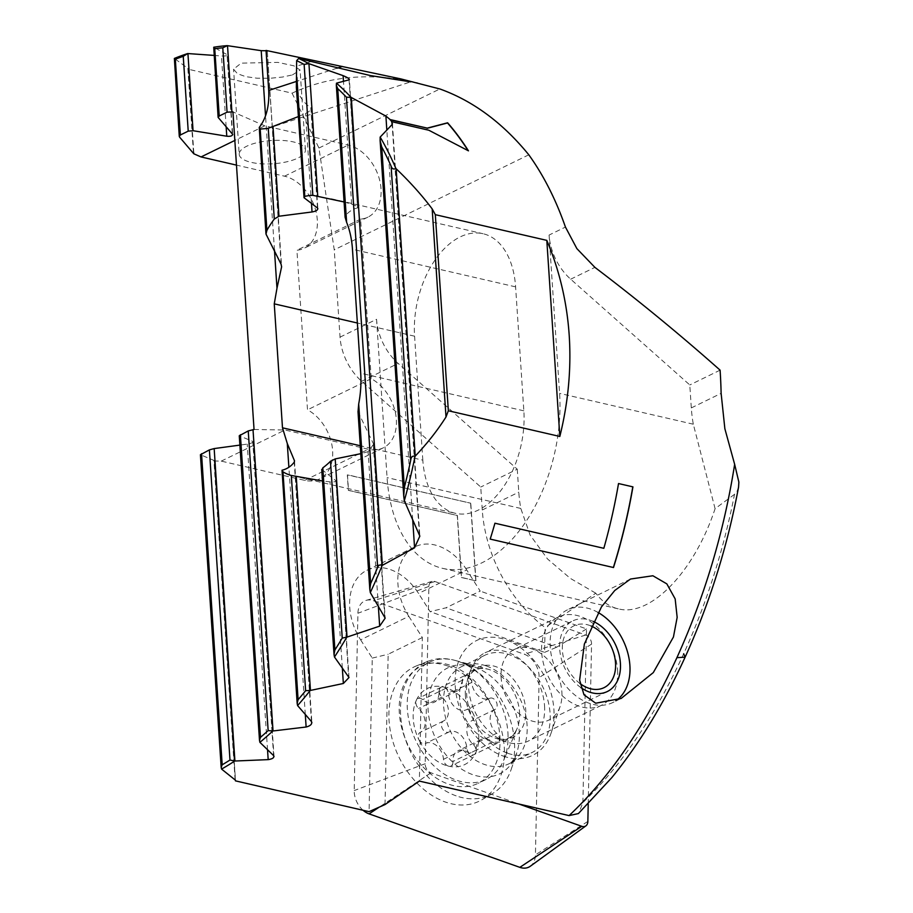 <?xml version="1.0" encoding="UTF-8"?>
<svg xmlns="http://www.w3.org/2000/svg" width="913" height="913" viewBox="0 0 913 913"><rect width="100%" height="100%" fill="white"/><g stroke="black" fill="none" stroke-linecap="round" stroke-linejoin="round"><path stroke-width="0.68" stroke-dasharray="4.57 3.42" d="M456.158 795.862A73.713 52.361 -116 0 1 402.416 728.323A73.713 52.361 -116 0 1 427.741 661.377A73.713 52.361 -116 0 1 458.668 661.526A73.713 52.361 -116 0 1 458.954 661.617A73.713 52.361 -116 0 1 511.257 769.191A73.713 52.361 -116 0 1 492.347 793.671A73.713 52.361 -116 0 1 456.158 795.862M507.354 753.145A54.061 38.392 -116 0 1 468.243 704.973A54.061 38.392 -116 0 1 484.655 655.351A54.061 38.392 -116 0 1 509.408 654.701A54.061 38.392 -116 0 1 548.508 702.873A54.061 38.392 -116 0 1 532.096 752.495A54.061 38.392 -116 0 1 507.354 753.145M448.089 666.113A74.615 53 64 0 0 416.499 665.874A74.615 53 64 0 0 390.867 733.63A74.615 53 64 0 0 445.259 801.991A74.615 53 64 0 0 481.893 799.777A74.615 53 64 0 0 501.614 730.731A74.615 53 64 0 0 448.089 666.113M588.223 803.999L591.556 644.122A7.681 5.455 64 0 0 585.758 635.014L434.987 581.535A7.681 5.455 64 0 0 432.1 581.387A7.681 5.455 64 0 0 428.893 586.42L425.196 763.725A7.681 5.455 64 0 0 430.993 772.832L519.018 804.056M363.089 810.288A19.652 13.957 -116 0 1 354.221 790.567L357.919 613.262A19.652 13.957 -116 0 1 366.136 600.366A19.652 13.957 -116 0 1 373.508 600.754L524.29 654.244A19.652 13.957 -116 0 1 539.138 677.537L535.44 854.853A19.652 13.957 -116 0 1 530.327 866.22M415.883 702.953A6.14 4.36 64 0 0 418.599 708.488A14.745 10.477 -116 0 1 425.116 721.761A14.745 10.477 -116 0 1 420.197 732.374A14.745 10.477 -116 0 1 420.185 732.386A6.14 4.36 64 0 0 420.174 732.386A6.14 4.36 64 0 0 418.131 736.814A6.14 4.36 64 0 0 418.953 739.838A42.386 30.106 -116 0 1 413.258 719.022A42.386 30.106 -116 0 1 416.328 700.237A6.14 4.36 64 0 0 415.883 702.953M439.199 691.575A6.14 4.36 64 0 0 441.915 697.098A14.745 10.477 -116 0 1 448.431 710.371A14.745 10.477 -116 0 1 443.513 720.996A6.14 4.36 64 0 0 443.49 721.008A6.14 4.36 64 0 0 441.447 725.436A6.14 4.36 64 0 0 448.876 732.043A6.14 4.36 64 0 0 448.899 732.032A14.745 10.477 -116 0 1 448.945 732.009A14.745 10.477 -116 0 1 466.794 747.884A14.745 10.477 -116 0 1 466.794 747.93A6.14 4.36 64 0 0 466.805 747.952A6.14 4.36 64 0 0 474.235 754.56A6.14 4.36 64 0 0 476.289 750.132A14.745 10.477 -116 0 1 476.278 750.075A14.745 10.477 -116 0 1 481.197 739.45A14.745 10.477 -116 0 1 492.598 742.109A6.14 4.36 64 0 0 497.345 743.216A6.14 4.36 64 0 0 499.388 738.788A6.14 4.36 64 0 0 496.672 733.265A14.745 10.477 -116 0 1 490.155 719.992A14.745 10.477 -116 0 1 495.074 709.367A6.14 4.36 64 0 0 495.097 709.355A6.14 4.36 64 0 0 497.14 704.927A6.14 4.36 64 0 0 489.71 698.319A14.745 10.477 -116 0 1 489.642 698.354A14.745 10.477 -116 0 1 471.793 682.479A14.745 10.477 -116 0 1 471.793 682.433A6.14 4.36 64 0 0 464.352 675.803A6.14 4.36 64 0 0 462.298 680.231A14.745 10.477 -116 0 1 462.309 680.288A14.745 10.477 -116 0 1 457.39 690.913A14.745 10.477 -116 0 1 445.989 688.254A6.14 4.36 64 0 0 441.241 687.147A6.14 4.36 64 0 0 439.199 691.575M418.953 739.838A6.14 4.36 64 0 0 425.572 743.433A6.14 4.36 64 0 0 425.584 743.422A14.745 10.477 -116 0 1 425.629 743.399A14.745 10.477 -116 0 1 443.478 759.274A14.745 10.477 -116 0 1 443.49 759.319A6.14 4.36 64 0 0 448.614 766.167A42.386 30.106 -116 0 1 418.953 739.838M478.709 734.109A42.386 30.106 -116 0 1 475.639 752.894A42.386 30.106 -116 0 1 448.614 766.167A6.14 4.36 64 0 0 450.919 765.95A6.14 4.36 64 0 0 452.974 761.522A6.14 4.36 64 0 0 452.974 761.499A14.745 10.477 -116 0 1 452.962 761.453A14.745 10.477 -116 0 1 457.881 750.828A14.745 10.477 -116 0 1 469.282 753.499A6.14 4.36 64 0 0 474.03 754.606A6.14 4.36 64 0 0 475.639 752.894A6.14 4.36 64 0 0 476.084 750.178A6.14 4.36 64 0 0 473.368 744.643A14.745 10.477 -116 0 1 466.851 731.381A14.745 10.477 -116 0 1 471.759 720.756A14.745 10.477 -116 0 1 471.781 720.745L471.781 720.745A6.14 4.36 64 0 0 473.836 716.317A6.14 4.36 64 0 0 473.002 713.293A42.386 30.106 -116 0 1 478.709 734.109M499.89 736.38A65.108 46.243 -116 0 1 478.195 783.297A65.108 46.243 -116 0 1 399.346 713.201A65.108 46.243 -116 0 1 421.053 666.285A65.108 46.243 -116 0 1 499.89 736.38M507.902 732.466A65.108 46.243 -116 0 1 503.782 760.004A65.108 46.243 -116 0 1 486.207 779.382A65.108 46.243 -116 0 1 407.369 709.287A65.108 46.243 -116 0 1 429.064 662.359A65.108 46.243 -116 0 1 455.153 660.43A65.108 46.243 -116 0 1 507.902 732.466M443.49 759.319A6.14 4.36 64 0 0 443.49 759.331L466.794 747.93M416.328 700.237A42.386 30.106 -116 0 1 443.353 686.964A42.386 30.106 -116 0 1 473.002 713.293A6.14 4.36 64 0 0 466.395 709.698A6.14 4.36 64 0 0 466.372 709.709A14.745 10.477 -116 0 1 466.326 709.732A14.745 10.477 -116 0 1 448.477 693.857A14.745 10.477 -116 0 1 448.477 693.812A6.14 4.36 64 0 0 448.477 693.8A6.14 4.36 64 0 0 443.353 686.964A6.14 4.36 64 0 0 441.036 687.181A6.14 4.36 64 0 0 438.993 691.609A6.14 4.36 64 0 0 438.993 691.632A14.745 10.477 -116 0 1 438.993 691.677A14.745 10.477 -116 0 1 434.086 702.302A14.745 10.477 -116 0 1 422.673 699.643A6.14 4.36 64 0 0 417.926 698.525A6.14 4.36 64 0 0 416.328 700.237M471.793 682.433A6.14 4.36 64 0 0 471.781 682.41L448.477 693.812M544.536 705.715A49.142 34.899 -116 0 1 528.159 741.128A49.142 34.899 -116 0 1 505.848 741.778A49.142 34.899 -116 0 1 468.654 688.219A49.142 34.899 -116 0 1 470.8 669.994A49.142 34.899 -116 0 1 485.031 652.806A49.142 34.899 -116 0 1 544.536 705.715M617.576 670.039A49.142 34.899 -116 0 1 601.199 705.452A49.142 34.899 -116 0 1 541.706 652.555A49.142 34.899 -116 0 1 558.083 617.142A49.142 34.899 -116 0 1 617.576 670.039M580.075 683.586A34.397 24.434 -116 0 1 562.408 650.615A34.397 24.434 -116 0 1 591.088 625.987M476.289 750.132A6.14 4.36 64 0 0 476.278 750.121L452.974 761.499M443.513 720.996A14.745 10.477 -116 0 1 443.501 721.008L420.174 732.386M462.298 680.231A6.14 4.36 64 0 0 462.298 680.242L438.993 691.632M495.074 709.367A14.745 10.477 -116 0 1 495.086 709.355L471.759 720.756M292.4 74.934L300.103 70.061L293.849 65.804L277.86 62.381L241.18 63.134L233.557 69.194L237.437 73.691L245.631 76.624L257.032 78.21L269.906 78.29L282.345 77.069L292.4 74.934M239.217 154.343A33.176 11.641 -3.8 0 0 261.54 163.804A33.176 11.641 -3.8 0 0 297.923 158.052A33.176 11.641 176.2 0 0 305.41 149.949A33.176 11.641 176.2 0 0 283.087 140.488A33.176 11.641 176.2 0 0 246.704 146.24A33.176 11.641 -3.8 0 0 239.217 154.343L233.557 69.194M738.549 487.165L736.928 491.651L734.52 494.332C723.621 550.014 706.673 603.151 683.677 653.754C654.906 716.169 621.308 765.779 582.893 802.573L578.751 813.255M503.36 756.124A63.887 45.376 64 0 0 551.11 733.013A63.887 45.376 64 0 0 505.791 639.785A63.887 45.376 -116 0 0 505.54 639.693A63.887 45.376 -116 0 0 455.108 680.55A63.887 45.376 -116 0 0 503.36 756.124M580.976 687.66A39.316 27.926 -116 0 1 559.943 651.779A39.316 27.926 -116 0 1 572.805 620.886L514.247 649.485A39.316 27.926 -116 0 0 502.31 685.572A39.316 27.926 -116 0 0 530.75 720.608A39.316 27.926 64 0 0 548.747 720.129A39.316 27.926 64 0 0 560.137 706.388A39.316 27.926 64 0 0 532.245 649.006A39.316 27.926 -116 0 0 532.085 648.96L505.54 639.693M593.233 621.388A39.316 27.926 64 0 0 590.802 620.418A39.316 27.926 -116 0 0 572.805 620.886M466.703 569.906A51.596 36.646 -116 0 0 438.742 546.122A51.596 36.646 64 0 0 415.118 546.75A51.596 36.646 64 0 0 408.819 616.321L360.635 639.842A51.596 36.646 -116 0 1 366.935 570.271A51.596 36.646 -116 0 1 390.559 569.655A51.596 36.646 64 0 1 418.531 593.439L430.126 611.642L446.023 607.796L480.215 591.099L466.703 569.906L418.531 593.439M598.026 612.44A51.596 36.646 64 0 0 586.854 608.001A51.596 36.646 64 0 0 567.407 609.85A51.596 36.646 64 0 0 552.388 659.779A51.596 36.646 64 0 0 593.256 704.425A51.596 36.646 64 0 0 612.691 702.576A51.596 36.646 64 0 0 615.83 700.762M193.43 152.505L187.838 68.292L188.169 69.217L292.08 93.172C329.331 75.756 371.055 72.264 417.275 82.684M179.678 137.235L174.451 58.5L187.838 68.292L193.727 152.939M214.007 55.408L221.448 56.001C226.002 56.138 227.862 55.682 227.052 54.643L232.701 134.382M232.29 133.526L227.052 54.643L213.733 47.236M281.09 264.222L267.281 50.991L266.094 51.162M266.904 50.763L266.048 50.432M235.394 780.216L214.19 460.997L221.254 461.122L304.714 480.364A39.316 27.926 64 0 0 319.527 478.96A39.316 27.926 64 0 0 332.024 445.635A39.316 27.926 64 0 0 307.51 409.823L296.908 250.23A39.316 27.926 64 0 0 304.2 248.245A39.316 27.926 64 0 0 315.647 210.195A39.316 27.926 64 0 0 284.514 176.186L236.478 165.116M292.08 93.172L318.945 148.032L334.238 249.82L340.035 337.137A49.142 34.899 64 0 0 361.651 381.269L480.752 487.04L482.269 509.99A122.856 87.26 64 0 0 545.095 627.516L544.582 652.361L430.126 611.642M360.635 639.842L372.264 658.09L369.069 811.657M470.617 503.303L475.764 580.816L461.362 577.495L457.242 515.48L348.344 490.372L347.317 474.874L470.777 503.223L347.476 474.794L348.504 490.304L457.242 515.48M298.3 116.59L305.49 113.486C309.781 111.397 311.55 109.469 310.808 107.677L317.872 208.735M317.462 207.993L310.808 107.677C305.136 104.139 300.491 98.262 296.885 90.056L296.36 87.363M422.822 460.163L414.582 336.189A79.853 48.72 103 0 1 483.034 233.717A79.853 48.72 103 0 1 515.605 286.865L523.845 410.827A79.853 48.72 103 0 1 455.393 513.311A79.853 48.72 103 0 1 422.822 460.163L360.27 445.738M358.022 411.786L373.622 444.197L385.172 618.135M378.336 606.106L368.076 451.695L373.622 444.197M368.076 451.695L360.806 453.67M321.73 469.442L335.562 480.443C336.372 481.676 334.512 482.155 329.958 481.87L322.494 480.98M349.006 677.514L335.95 480.946L348.572 676.293M344.087 201.978L351.631 204.181L343.459 81.12M351.631 204.181C356.39 205.802 358.375 207.034 357.576 207.879L349.405 79.499M349.063 79.83L357.576 207.879C352.578 209.1 348.504 211.782 345.365 215.89L345.091 217.226M734.52 494.332L715.084 508.689C694.257 571.972 650.33 617.393 618.227 608.834C609.542 606.791 602.055 601.576 595.767 593.188L545.095 627.516M715.084 508.678L693.309 424.203A122.856 87.26 -116 0 1 691.312 407.917L689.783 384.955L570.682 279.195A49.142 34.899 -116 0 1 549.078 235.063L565.444 227.063M582.893 802.573L586.511 628.92L480.215 591.099M408.819 616.321L422.354 637.548L419.352 781.083M422.354 637.548L388.162 654.244L385.024 804.558M372.264 658.09L388.162 654.244M586.511 628.92L556.713 647.18L446.023 607.796M514.247 649.485A39.316 27.926 -116 0 1 532.085 648.96M544.582 652.361L556.713 647.18M528.81 154.799L334.238 249.82M318.945 148.032L439.872 88.972M340.035 337.137L376.555 319.299A49.142 34.899 64 0 0 398.171 363.442L517.272 469.202L480.752 487.04M720.095 370.153L689.783 384.955M517.272 469.202L518.801 492.153A122.856 87.26 64 0 0 520.798 508.438L530.111 535.052L547.526 558.973L570.328 578.374L595.767 593.188M376.555 319.299L387.078 477.613A136.368 83.209 -77 0 0 442.702 568.377A136.368 83.209 -77 0 0 559.589 393.377L549.078 235.063M273.603 755.599L252.741 441.413L239.263 435.763M252.741 441.413L253.118 441.789C252.684 442.737 250.721 443.513 247.229 444.106L239.891 445.099M235.109 779.907L213.882 460.392L200.415 454.731M213.882 460.392L214.19 460.997M221.254 461.122L284.97 430.012L368.441 449.253A39.316 27.926 64 0 0 383.255 447.849A39.316 27.926 64 0 0 395.751 414.513A39.316 27.926 64 0 0 371.226 378.701L360.624 219.12A39.316 27.926 64 0 0 367.928 217.134A39.316 27.926 64 0 0 379.374 179.085A39.316 27.926 64 0 0 348.241 145.076L264.77 125.834L234.835 140.442M371.226 378.701L307.51 409.823M360.624 219.12L296.908 250.23M264.77 125.834L232.941 111.9M254.042 429.475L284.97 430.012M457.39 515.4L461.51 577.415L475.764 580.816M475.924 580.736L470.777 503.223M632.937 486.869L618.523 483.548M603.835 548.314L494.937 523.217M618.375 483.502A380.607 232.222 103 0 1 603.687 548.279M490.064 539.069L490.064 539.069A380.607 232.222 103 0 0 494.8 523.172M428.802 130.217L468.46 150.839M391.654 121.886L428.688 130.422M474.806 667.152A58.991 41.907 -116 0 1 516.655 753.236A58.991 41.907 -116 0 1 472.557 774.589A58.991 41.907 -116 0 1 428.003 704.802A58.991 41.907 -116 0 1 474.577 667.072A58.991 41.907 -116 0 1 474.806 667.152M486.367 665.954A54.061 38.392 -116 0 1 525.466 714.126A54.061 38.392 -116 0 1 509.055 763.747A54.061 38.392 -116 0 1 484.312 764.398A54.061 38.392 -116 0 1 445.202 716.226A54.061 38.392 -116 0 1 461.613 666.604A54.061 38.392 -116 0 1 486.367 665.954M434.987 581.535L373.508 600.754M428.893 586.42L357.919 613.262M425.196 763.725L354.221 790.567M430.993 772.832L378.553 807.583M587.858 821.426L535.44 854.853M591.556 644.122L539.138 677.537M585.758 635.014L524.29 654.244M441.915 697.098L418.599 708.488M519.543 712.197A38.848 27.584 -116 0 1 517.078 728.631A38.848 27.584 -116 0 1 484.541 738.777A38.848 27.584 -116 0 1 459.57 698.377A38.848 27.584 -116 0 1 488.078 669.229A38.848 27.584 -116 0 1 519.543 712.197M465.39 695.421A39.054 27.732 -116 0 1 467.091 680.938A39.054 27.732 -116 0 1 499.548 668.179A39.054 27.732 -116 0 1 525.683 709.321A39.054 27.732 -116 0 1 494.949 737.978A39.054 27.732 -116 0 1 465.39 695.421M492.598 742.109L469.282 753.499M496.672 733.265L473.368 744.643M445.989 688.254L422.673 699.643M336.954 68.213L296.531 81.394M419.341 533.957L392.145 124.499M412.699 519.668L386.792 129.612M311.447 203.04L305.49 113.486M304.04 197.722L296.885 90.056M266.436 235.611L259.258 127.421M218.527 118.256L213.813 47.282M226.139 126.713L221.448 56.001M414.582 336.189L357.371 323.008M523.845 410.827L360.703 373.223M515.605 286.865L352.464 249.26M691.312 407.917L721.122 393.355M361.651 381.269L398.171 363.442M570.682 279.195L594.899 267.372M482.269 509.99L518.801 492.153M693.309 424.203L559.589 393.377M520.798 508.438L387.078 477.613M259.988 742.417L239.64 436.14M267.532 749.79L247.229 444.106M345.365 215.89L336.543 83.14M305.307 714.548L288.873 467.262M274.448 249.945L265.535 115.894M342.318 667.848L329.958 481.87M334.557 657.132L322.141 470.172M384.715 616.583L373.166 442.622M370.393 592.72L358.524 414.057M311.459 721.544L294.237 462.161M297.661 705.669L282.026 470.241M404.413 500.929L380.23 136.984M221.654 769.157L200.792 455.108M284.514 176.186L348.241 145.076M304.714 480.364L368.441 449.253M310.74 61.639L296.999 66.113M511.257 769.191L516.655 753.236C511.291 765.391 509.146 762.903 509.055 763.747L532.096 752.495M484.655 655.351L461.613 666.604C462.343 667.061 461.704 663.831 474.577 667.072L458.668 661.526M427.741 661.377L416.499 665.874M432.1 581.387L366.136 600.366M492.347 793.671L481.893 799.777M448.945 732.009L425.629 743.399M486.207 779.382L478.195 783.297M505.848 741.778L494.949 737.978C501.465 739.758 506.144 739.69 508.986 737.795C512.239 736.346 514.943 733.299 517.078 728.631L503.782 760.004M455.153 660.43L488.078 669.229C483.08 668.042 479.005 668.293 475.867 669.982C472.626 671.044 469.704 674.696 467.091 680.938L470.8 669.994M497.345 743.216L474.03 754.606M474.235 754.56L450.919 765.95M489.642 698.354L466.326 709.732M464.352 675.803L441.036 687.181M429.064 662.359L421.053 666.285M601.199 705.452L528.159 741.128M558.083 617.142L485.031 652.806M481.197 739.45L457.881 750.828M457.39 690.913L434.086 702.302M441.241 687.147L417.926 698.525M267.863 128.402L410.713 81.85M305.41 149.949L300.103 70.061M560.137 706.388L551.11 733.013M607.305 691.54L548.747 720.129M366.935 570.271L415.118 546.75M630.518 579.036L567.407 609.85M392.442 123.586L419.843 536.102M188.238 68.897L193.841 153.361M292.411 475.741L455.393 513.311M331.408 198.76L483.034 233.717M621.194 698.434L612.691 702.576M442.702 568.377L618.227 608.834M253.118 441.789L274.014 756.409M267.281 50.991L281.615 266.801M294.5 460.814L311.881 722.537M214.258 460.768L235.497 780.535M383.255 447.849L319.527 478.96M367.928 217.134L304.2 248.245"/><path stroke-width="1.37" d="M519.018 804.056L581.775 826.311A7.681 5.455 64 0 0 585.872 825.877L530.327 866.22A19.652 13.957 -116 0 1 519.839 867.35L369.069 813.871A19.652 13.957 -116 0 1 363.089 810.288M585.872 825.877A7.681 5.455 64 0 0 587.858 821.426L588.223 803.999M591.088 625.987A34.397 24.434 -116 0 1 615.522 662.861A34.397 24.434 -116 0 1 580.075 683.586M317.872 208.735L317.462 207.993C318.317 209.796 316.514 211.12 312.041 211.964L278.956 216.233L272.998 126.473L267.863 128.402L260.205 129.075L259.258 127.421C266.299 118.256 269.449 105.942 268.707 90.455L266.048 50.432L400.978 78.929L410.713 81.85L370.244 75.539L298.642 58.478A380.847 232.37 103 0 1 308.731 63.602L343.094 75.642C347.83 77.605 349.816 79.009 349.063 79.83L349.394 79.499M278.956 216.233L274.288 219.063A79.853 48.72 -77 0 0 266.927 230.361L265.98 234.036L259.258 127.421M683.677 653.754L685.115 657.177C663.922 703.478 639.488 743.616 611.836 777.602L578.397 813.574L569.096 815.594C610.329 776.78 646.267 724.135 676.921 657.657C704.79 596.143 724.043 531.697 734.645 464.318L738.868 482.11L738.549 487.165C727.467 546.476 709.663 603.151 685.115 657.177L676.921 657.657M580.976 687.66A39.316 27.926 -116 0 0 589.307 692.008A39.316 27.926 64 0 0 607.305 691.54A39.316 27.926 64 0 0 619.562 656.949A39.316 27.926 64 0 0 593.233 621.388M595.71 703.227L583.978 694.759L579.629 680.105L584.366 644.064L601.45 606.917L614.757 590.494L630.518 579.036L652.886 575.761L666.844 583.886L675.164 598.905L677.161 617.371L673.44 637.012L653.297 672.596L621.194 698.422L595.71 703.227M400.978 78.929L439.872 88.972C473.06 100.898 502.709 122.844 528.81 154.799A380.847 232.37 103 0 1 565.444 227.063L576.879 248.621L594.899 267.372C638.141 300.194 679.877 334.466 720.095 370.153A380.847 232.37 103 0 1 721.122 393.355L724.865 428.733L734.645 464.318M435.318 214.669L546.807 240.37C559.486 270.396 566.95 302.066 569.21 335.379C571.378 368.704 568.251 402.405 559.829 436.46L448.34 410.759L435.318 214.669L432.18 208.906C421.92 195.256 409.914 181.87 396.151 168.745L395.922 168.528A380.847 232.37 103 0 0 380.162 137.087L380.116 140.556L381.725 146.913A378.393 230.875 103 0 1 391.118 166.166C391.951 168.814 393.549 169.601 395.922 168.528M415.038 456.329C412.539 455.564 411.09 456.934 410.667 460.449A378.393 230.875 103 0 1 404.345 487.371L403.74 496.124L404.322 500.701A380.847 232.37 103 0 0 415.038 456.329L415.232 456.112C427.284 443.387 437.532 430.354 446.001 416.99L448.34 410.759M404.322 500.701L419.843 536.102L414.57 547.766L382.17 565.421A380.847 232.37 103 0 1 370.301 592.56L385.172 618.135L379.66 626.147L346.826 637.148A380.847 232.37 103 0 1 334.466 657.006L349.006 677.514L343.356 683.483L310.249 690.479A380.847 232.37 103 0 1 297.581 705.566L311.459 721.544C312.383 724.009 310.603 725.835 306.129 727.01L272.827 730.993A380.847 232.37 103 0 1 259.908 742.337L273.603 755.599C274.482 757.596 272.679 758.931 268.182 759.627L234.709 761.031A380.847 232.37 103 0 1 221.574 769.088L235.109 779.907M311.881 722.537L311.459 721.544M274.014 756.409L273.603 755.599M569.096 815.594L419.352 781.083L385.024 804.558L369.069 811.657L235.44 780.855L235.394 780.216M603.835 548.314A380.847 232.37 -77 0 0 618.523 483.548L632.937 486.869A380.847 232.37 103 0 1 613.513 567.532L490.201 539.104A380.847 232.37 -77 0 0 494.937 523.217L603.835 548.314M187.713 53.547L183.251 56.332A378.393 230.875 -77 0 0 175.33 59.219L174.372 58.432A380.847 232.37 103 0 1 187.713 53.547L214.007 55.408M227.303 45.65L222.795 47.818A378.393 230.875 -77 0 0 214.749 48.743L213.733 47.236A380.847 232.37 103 0 1 227.303 45.65L261.209 50.672L266.904 50.763M349.063 79.83L336.475 83.174A380.847 232.37 103 0 1 351.083 97.371L385.902 116.077L390.182 119.58L427.238 128.117L447.621 122.787A380.847 232.37 103 0 1 468.46 150.839L428.802 130.217L391.745 121.68L392.145 124.499L392.442 123.586M392.145 124.499L380.162 137.087M390.182 119.58L391.745 121.68M236.478 165.116L201.043 156.945L193.784 153.772L193.727 152.939M298.642 58.478L296.645 60.657A378.393 230.875 103 0 1 304.132 64.424L308.731 63.602M272.998 126.473L298.3 116.59M344.087 201.978L312.828 195.336A79.853 48.72 -77 0 0 304.794 196.421L304.04 197.722L317.462 207.993M304.04 197.722L296.36 87.363L296.645 60.657M265.98 234.036L281.09 264.222L281.615 266.801L276.981 288.223L274.448 249.945M272.827 730.993L268.148 730.583A378.393 230.875 103 0 1 260.49 737.327L259.497 740.352L239.263 435.763L248.245 430.925L254.042 429.475L232.941 111.9L227.075 112.173L219.223 116.008L218.127 117.4L232.701 134.382C232.313 135.969 230.338 136.573 226.778 136.22L193.054 130.707L188.215 131.141L180.363 134.987L179.268 136.379L179.678 137.235L193.784 153.772M218.127 117.4L213.733 47.236M179.268 136.379L174.372 58.432M234.709 761.031L229.985 760.015A378.393 230.875 103 0 1 222.19 764.797L221.174 767.297L221.574 769.088M259.497 740.352L259.908 742.337M382.17 565.421C380.036 564.439 378.53 565.079 377.651 567.338A378.393 230.875 103 0 1 370.621 583.601L369.811 589.376L370.301 592.56M346.826 637.148L342.238 638.084A378.393 230.875 103 0 1 334.911 649.93L334.021 654.416L334.466 657.006M310.249 690.479L305.615 690.696A378.393 230.875 103 0 1 298.106 699.689L297.159 703.33L297.581 705.566M336.475 83.174L336.326 85.251L337.742 88.629A378.393 230.875 103 0 1 346.426 97.212L351.083 97.371M546.807 240.37L559.829 436.46M288.873 467.262L287.298 443.547L282.482 427.809L274.254 303.846L276.981 288.223M336.326 85.251L345.103 217.226L346.62 222.327A79.853 48.72 103 0 1 352.464 249.26L360.703 373.223A79.853 48.72 103 0 1 358.695 403.991L358.022 411.786M360.806 453.67L335.197 458.919L330.495 461.248A79.853 48.72 103 0 1 322.814 467.844L322.141 470.172M322.494 480.98L291.315 475.468A79.853 48.72 103 0 1 282.973 471.85L282.026 470.241C287.024 468.997 291.099 466.303 294.237 462.161L294.5 460.814L287.298 443.547M292.411 475.741L291.315 475.468L305.615 690.696M297.159 703.33L282.026 470.241M615.83 700.762A51.596 36.646 64 0 0 628.772 657.109A51.596 36.646 64 0 0 598.026 612.44M221.174 767.297L200.415 454.731L209.397 449.892L214.167 448.58L239.891 445.099M234.835 140.442L201.043 156.945M490.213 539.104L613.513 567.532M613.365 567.487A380.607 232.222 -77 0 0 632.789 486.834M468.095 150.634A380.607 232.222 -77 0 0 447.507 122.981L447.621 122.787M427.238 128.117L390.022 119.763M447.507 122.981L427.124 128.311M378.553 807.583L369.069 813.871M581.775 826.311L519.839 867.35M342.364 66.455L336.954 68.213M296.531 81.394L268.707 90.455M414.57 547.766L412.699 519.668M386.792 129.612L385.902 116.077M274.288 219.063L268.262 128.265M312.041 211.964L311.447 203.04M304.794 196.421L296.873 77.32M312.828 195.336L304.132 64.424M266.927 230.361L260.205 129.075M193.054 130.707L187.93 53.57M188.215 131.141L183.251 56.332M180.363 134.987L175.33 59.219M227.075 112.173L222.795 47.818M219.223 116.008L214.749 48.743M226.778 136.22L226.139 126.713M231.902 111.728L227.52 45.684M360.27 445.738L282.482 427.809M357.371 323.008L274.254 303.846M229.985 760.015L209.397 449.892M234.915 761.031L214.167 448.58M222.19 764.797L201.533 453.727M260.49 737.327L240.393 434.759M268.148 730.583L248.245 430.925M268.182 759.627L267.532 749.79M446.001 416.99L432.18 208.906M317.724 195.918L308.936 63.67M343.459 81.12L343.094 75.642M346.62 222.327L337.742 88.629M377.651 567.338L346.426 97.212M370.621 583.601L358.695 403.991M273.033 730.971L253.015 429.612M306.129 727.01L305.307 714.548M265.535 115.894L261.209 50.672M310.454 690.433L296.246 476.552M343.356 683.483L342.318 667.848M334.911 649.93L322.814 467.844M342.238 638.084L330.495 461.248M347.031 637.08L335.197 458.919M379.66 626.147L378.336 606.106M298.106 699.689L282.973 471.85M382.376 565.318L351.3 97.486M404.345 487.371L381.725 146.913M410.667 460.449L391.118 166.166M415.232 456.112L396.151 168.745M321.73 469.442L334.021 654.416M357.999 411.489L369.811 589.376M380.116 140.556L403.74 496.124"/></g></svg>
